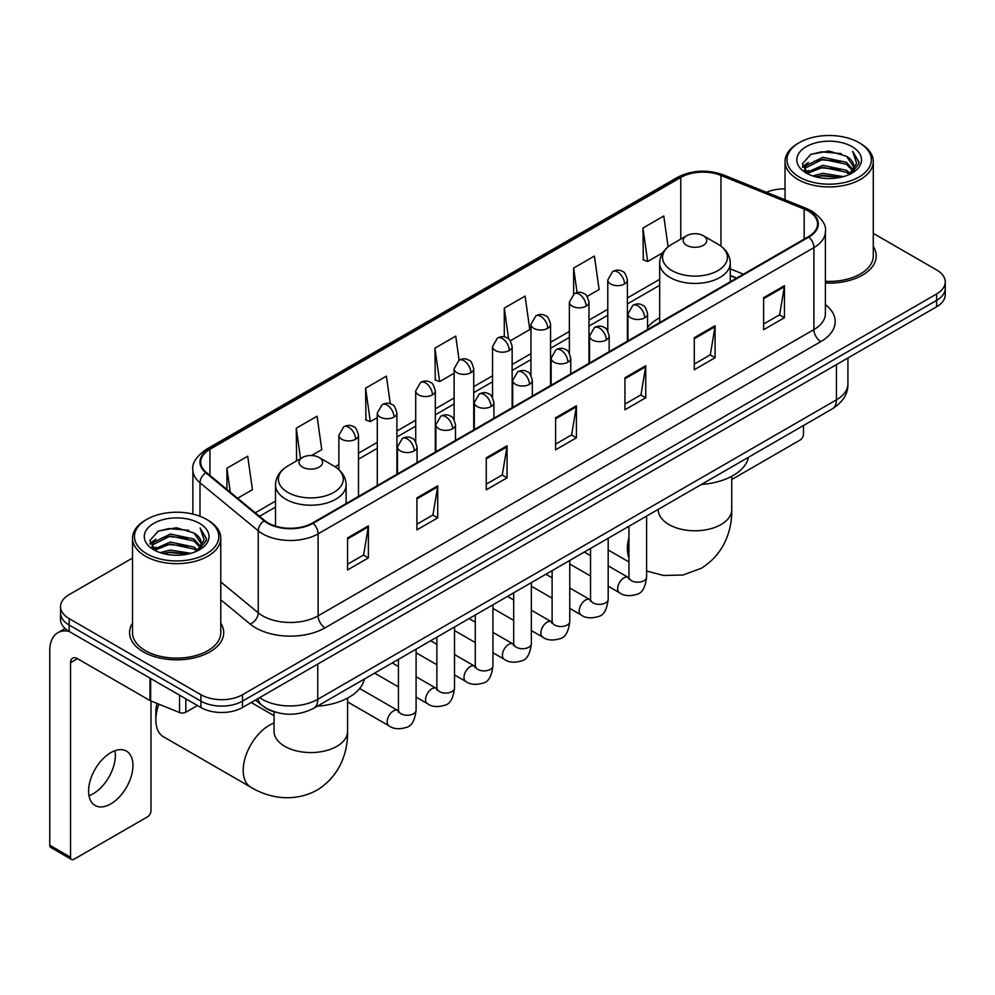 <?xml version="1.0" encoding="UTF-8"?>
<svg xmlns="http://www.w3.org/2000/svg" width="995" height="995" viewBox="0 0 995 995"><rect width="100%" height="100%" fill="white"/><g stroke="black" fill="none" stroke-linecap="round" stroke-linejoin="round"><path stroke-width="1.49" d="M659.673 317.778A51.976 30.012 0 0 0 647.571 327.492M736.499 278.202L730.28 275.69M275.64 712.221A29.415 16.99 180 0 1 263.762 706.661M132.522 558.046L69.165 594.624A29.415 16.99 0 0 0 60.546 606.639L60.546 619.45A29.415 16.99 0 0 0 69.165 631.452L200.915 707.52A29.415 16.99 0 0 0 242.519 707.52L936.631 306.771A29.415 16.99 0 0 0 945.25 294.769L945.25 288.363A29.415 16.99 0 0 1 936.631 300.366A29.415 16.99 0 0 0 945.25 288.363L945.25 281.958A29.415 16.99 0 0 0 936.631 269.943L873.287 233.365M60.546 606.639A29.415 16.99 0 0 0 69.165 618.641L200.915 694.709A29.415 16.99 0 0 0 242.519 694.709L242.519 701.114L936.631 300.366L242.519 701.114A29.415 16.99 0 0 1 200.915 701.114A29.415 16.99 0 0 0 242.519 701.114L242.519 707.52M69.165 618.641L69.165 625.047L200.915 701.114L69.165 625.047A29.415 16.99 0 0 1 60.546 613.044A29.415 16.99 0 0 0 69.165 625.047L69.165 631.452M132.522 623.193A47.076 27.176 0 0 0 129.574 632.658A47.076 27.176 0 0 0 143.367 651.874A47.076 27.176 0 0 0 194.659 657.757A47.076 27.176 0 0 0 223.713 632.658A47.076 27.176 0 0 0 220.778 623.193A47.076 27.176 0 0 1 223.713 632.658A47.076 27.176 0 0 1 194.659 657.757A47.076 27.176 0 0 1 143.367 651.874A47.076 27.176 0 0 1 129.574 632.658A47.076 27.176 0 0 1 132.522 623.193M808.35 211.089A31.38 18.121 180 0 1 817.542 223.9A31.38 18.121 180 0 1 808.35 236.71L312.554 522.96A31.38 18.121 180 0 1 264.658 520.547L206.4 472.501A31.38 18.121 180 0 1 200.729 462.115A31.38 18.121 180 0 1 209.92 449.305L680.767 177.458A31.38 18.121 180 0 1 720.965 175.431L804.159 209.062A31.38 18.121 180 0 1 808.35 211.089M808.91 210.778A32.163 18.569 0 0 0 804.607 208.689L721.412 175.058A32.163 18.569 0 0 0 680.219 177.135L209.36 448.981A32.163 18.569 0 0 0 205.766 472.762L264.023 520.795A32.163 18.569 0 0 0 313.114 523.283L808.91 237.034A32.163 18.569 0 0 0 808.91 210.778M347.578 537.897L347.578 569.924L368.374 557.909L368.374 525.882L347.578 537.897M347.578 564.24L363.598 554.986L368.287 526.952A7.848 4.527 -120 0 0 368.374 525.882M363.461 555.073L368.374 557.909M416.917 497.861L416.917 529.887L437.713 517.873L437.713 485.846L416.917 497.861M416.917 524.203L432.937 514.95L437.638 486.916A7.848 4.527 -120 0 0 437.713 485.846M432.8 515.037L437.713 517.873M486.256 457.824L486.256 489.851L507.064 477.849L507.064 445.81L486.256 457.824M486.256 484.167L502.276 474.926L506.977 446.879A7.848 4.527 -120 0 0 507.064 445.81M502.139 475.001L507.064 477.849M763.625 297.692L763.625 329.718L784.433 317.703L784.433 285.677L763.625 297.692M763.625 324.034L779.645 314.781L784.346 286.747A7.848 4.527 -120 0 0 784.433 285.677M779.508 314.868L784.433 317.703M694.286 337.728L694.286 369.754L715.082 357.74L715.082 325.713L694.286 337.728M694.286 364.07L710.306 354.817L715.007 326.77A7.848 4.527 -120 0 0 715.082 325.713M710.169 354.904L715.082 357.74M624.947 377.752L624.947 409.791L645.743 397.776L645.743 365.75L624.947 377.752M624.947 404.107L640.967 394.853L645.655 366.807A7.848 4.527 -120 0 0 645.743 365.75M640.817 394.928L645.743 397.776M555.596 417.788L555.596 449.815L576.404 437.812L576.404 405.786L555.596 417.788M555.596 444.131L571.627 434.89L576.316 406.843A7.848 4.527 -120 0 0 576.404 405.786M571.478 434.964L576.404 437.812M825.39 283.028A47.076 27.176 0 0 0 876.222 255.939A47.076 27.176 0 0 0 873.287 246.474A47.076 27.176 0 0 1 876.222 255.939A47.076 27.176 0 0 1 825.39 283.028M242.519 694.709L936.631 293.96A29.415 16.99 0 0 0 945.25 281.958M785.03 188.913A29.415 16.99 0 0 0 766.436 192.309M311.584 455.523L321.758 449.653L317.069 416.196L296.261 428.198L296.597 460.038M237.606 498.234L252.419 489.689L247.718 456.22L226.922 468.235L226.922 489.416M510.298 340.8L529.788 329.556L525.086 296.087L504.291 308.102L504.291 336.919M587.137 296.448L599.127 289.52L594.425 256.051L573.63 268.065L573.63 294.085M668.093 246.847L663.777 216.014L642.969 228.029L643.305 259.869M390.289 403.796L386.408 376.16L365.6 388.162L365.936 420.002M459.118 360.165L455.747 336.123L434.939 348.138L435.275 379.966M434.939 348.138L439.641 381.595L454.118 373.237M439.641 381.595L434.939 379.841M504.291 308.102L508.619 338.996M573.63 268.065L577.075 292.592M642.969 228.029L647.67 261.498L662.707 252.805M647.67 261.498L642.969 259.732M365.6 388.162L370.302 421.631L377.292 417.589M370.302 421.631L365.6 419.878M297.517 460.374L296.261 459.914M296.261 428.198L300.527 458.645M226.922 468.235L230.28 492.189M731.748 479.515L800.03 440.088A4.9 2.836 120 0 0 803.5 434.094L803.5 425.512M799.333 177.06A42.163 24.34 0 0 0 858.971 177.06A42.163 24.34 0 0 0 858.971 142.633L860.352 143.442A44.128 25.472 0 0 1 873.287 161.451A44.128 25.472 0 0 1 846.036 184.995A44.128 25.472 0 0 1 797.953 179.461A44.128 25.472 0 0 1 785.03 161.451A44.128 25.472 0 0 1 797.953 143.442L799.333 142.633A42.163 24.34 0 0 0 799.333 177.06M825.39 281.324A44.128 25.472 0 0 0 873.287 255.939L873.287 161.451M812.629 175.916L822.803 173.304L843.437 176.612M815.552 176.799L822.803 175.307L840.427 177.359L821.435 175.854L815.751 176.861M806.286 172.645L822.803 165.307L846.484 170.294L850.302 173.453M807.306 173.478L822.803 167.297L846.484 172.297L849.245 174.411M804.93 171.277L805.477 165.966L822.803 157.297L846.484 162.297L852.976 169.648M804.706 170.307L805.477 167.968L822.803 159.299L846.484 164.299L852.504 170.605M848.996 174.61A24.514 14.154 0 0 0 853.673 166.289A24.514 14.154 0 0 0 846.484 156.29L853.66 166.774M852.031 146.638A32.362 18.681 0 0 0 806.336 146.601A32.362 18.681 0 0 0 806.124 172.981A32.362 18.681 0 0 0 806.273 173.055A32.362 18.681 0 0 0 852.18 172.981A32.362 18.681 0 0 0 852.031 146.638M846.484 156.29L828.872 151.029L810.776 154.362L802.38 163.839L807.94 173.951M850.999 173.627L858.822 163.715L858.971 161.936L852.615 151.302L856.62 163.217L849.245 174.498M860.352 143.442L858.971 142.633A42.163 24.34 0 0 0 799.333 142.633M852.615 151.302L858.971 162.334M810.353 154.573L821.435 151.837L841.297 153.616M802.704 167.446L806.323 164.61M814.283 161.227L821.435 159.834L840.588 161.414M814.283 169.237L821.435 167.844L840.588 169.424M802.492 166.662L808.425 162.446M805.651 172.048L808.425 170.456M686.649 245.317A11.766 6.791 0 0 0 703.303 245.317A11.766 6.791 0 0 0 703.303 235.715L717.905 244.148A32.437 18.718 0 0 1 717.905 270.628A32.437 18.718 0 0 1 672.048 270.628A32.437 18.718 0 0 1 672.048 244.148C664.063 248.899 659.934 255.193 659.673 263.053A35.298 20.385 0 0 0 670.008 277.468A35.298 20.385 0 0 0 708.49 281.883A35.298 20.385 0 0 0 730.28 263.053C730.019 255.193 725.89 248.899 717.905 244.148L703.303 235.715A11.766 6.791 0 0 0 686.649 235.715A11.766 6.791 0 0 0 686.649 245.317M701.463 484.416A53.941 31.143 0 0 0 748.526 457.252M158.852 704.174A36.778 21.231 120 0 0 155.842 719.932L155.842 711.922A26.964 15.572 -60 0 1 157.073 703.453M155.842 719.932A36.778 21.231 120 0 0 163.454 736.773L250.827 787.207A36.778 21.231 -60 0 1 245.193 757.742A36.778 21.231 -60 0 1 269.222 725.343A36.778 21.231 -60 0 1 274.048 723.067M302.505 467.115A11.766 6.791 0 0 0 319.146 467.115A11.766 6.791 0 0 0 319.146 457.501L333.76 465.946A32.437 18.718 0 0 1 333.76 492.425A32.437 18.718 0 0 1 287.891 492.425A32.437 18.718 0 0 1 287.891 465.946C279.906 470.685 275.777 476.991 275.515 484.839A35.298 20.385 0 0 0 285.863 499.254A35.298 20.385 0 0 0 324.333 503.669A35.298 20.385 0 0 0 346.123 484.839C345.862 476.991 341.745 470.685 333.76 465.946L319.146 457.501A11.766 6.791 0 0 0 302.505 457.501A11.766 6.791 0 0 0 302.505 467.115M317.305 706.201A53.941 31.143 0 0 0 364.369 679.038M114.96 750.727A31.38 18.121 -60 0 1 93.169 793.761A31.38 18.121 -60 0 1 88.978 795.726M110.768 803.923A31.38 18.121 120 0 0 131.265 776.274A31.38 18.121 120 0 0 126.465 751.125A31.38 18.121 120 0 0 110.768 752.68A31.38 18.121 120 0 0 90.271 780.329A31.38 18.121 120 0 0 95.085 805.477A31.38 18.121 120 0 0 110.768 803.923M185.829 698.813L185.829 712.221L197.445 705.517M68.829 631.265A39.228 22.649 -120 0 0 57.872 632.721A39.228 22.649 -120 0 0 49.75 650.668L49.75 845.24L70.558 857.255L70.558 662.682A9.801 5.659 60 0 1 72.585 658.192A9.801 5.659 60 0 1 77.486 658.678L149.996 700.542L149.996 678.117M70.558 857.255A4.9 2.836 120 0 0 71.565 859.493L50.77 847.479A4.9 2.836 -60 0 1 49.75 845.24M71.565 859.493A4.9 2.836 120 0 0 74.016 859.257L147.521 816.82A4.9 2.836 120 0 0 150.991 810.813L150.991 700.99M185.829 712.221A4.9 2.836 180 0 1 179.548 712.544L150.643 700.853A4.9 2.836 180 0 1 149.996 700.542M146.825 553.792A42.163 24.34 0 0 0 206.462 553.792A42.163 24.34 0 0 0 206.462 519.353L207.855 520.161A44.128 25.472 0 0 1 220.778 538.171A44.128 25.472 0 0 1 193.527 561.715A44.128 25.472 0 0 1 145.444 556.193A44.128 25.472 0 0 1 132.522 538.171A44.128 25.472 0 0 1 145.444 520.161L146.825 519.353A42.163 24.34 0 0 0 146.825 553.792M132.522 538.171L132.522 632.658A44.128 25.472 0 0 0 145.444 650.668A44.128 25.472 0 0 0 193.527 656.19A44.128 25.472 0 0 0 220.778 632.658L220.778 538.171M160.12 552.635L170.307 550.036L190.928 553.332M163.043 553.519L170.307 552.026L187.918 554.091M153.777 549.364L170.307 542.026L193.975 547.026L197.794 550.185M154.797 550.198L170.307 544.029L193.975 549.029L196.736 551.13M152.422 548.009L152.969 542.685L170.307 534.016L193.975 539.016L200.468 546.367M152.21 547.026L152.969 544.688L170.307 536.019L193.975 541.019L199.995 547.325M196.488 551.329A24.514 14.154 0 0 0 201.164 543.021A24.514 14.154 0 0 0 193.975 533.009L201.152 543.506M199.522 523.358A32.362 18.681 0 0 0 153.839 523.32A32.362 18.681 0 0 0 153.628 549.7A32.362 18.681 0 0 0 153.765 549.787A32.362 18.681 0 0 0 199.672 549.7A32.362 18.681 0 0 0 199.522 523.358M193.975 533.009L176.364 527.748L158.267 531.081L149.872 540.559L155.444 550.67M198.49 550.359L206.313 540.434L206.462 538.656L200.107 528.022L204.112 539.937L196.736 551.218M207.855 520.161L206.462 519.353A42.163 24.34 0 0 0 146.825 519.353M200.107 528.022L206.462 539.054M157.844 531.293L168.926 528.556L188.789 530.335M150.195 544.178L153.815 541.33M161.775 537.947L168.926 536.566L188.08 538.133M161.775 545.956L168.926 544.563L188.08 546.143M163.242 553.581L168.926 552.573L187.893 554.091M149.984 543.382L155.916 539.166M153.143 548.767L155.916 547.175M259.645 697.632A39.228 22.649 0 0 0 262.282 699.311A39.228 22.649 0 0 0 317.753 699.311L836.434 399.853A39.228 22.649 0 0 0 847.927 383.846C848.213 393.572 843.026 401.905 832.367 408.833L313.699 708.291A19.614 11.318 60 0 0 317.753 699.311L317.753 664.088M836.434 364.63L836.434 399.853A19.614 11.318 60 0 1 832.367 408.833M258.053 698.552A19.614 13.122 129.5 0 0 261.474 704.933L255.516 700.02M936.631 306.771L936.631 293.96M200.915 707.52L200.915 694.709M825.39 304.607A49.029 28.308 180 0 1 820.838 341.608L325.042 627.845A9.801 5.659 60 0 1 318.101 615.843L813.898 329.594A39.228 22.649 0 0 0 825.39 313.587L825.39 231.586A39.228 22.649 180 0 1 813.898 247.606A9.801 5.659 -120 0 0 808.91 237.034M325.042 627.845A49.029 28.308 180 0 1 255.69 627.845A49.029 28.308 180 0 1 250.205 624.076L220.778 599.811M264.023 520.795A9.801 6.555 129.5 0 0 258.24 530.82L258.24 612.821A39.228 22.649 0 0 0 262.63 615.843A39.228 22.649 0 0 0 318.101 615.843L318.101 533.855A39.228 22.649 180 0 1 258.24 530.82L199.983 482.786A39.228 22.649 180 0 1 192.881 469.802L192.881 514.104M825.39 231.586C826.696 225.467 822.193 218.626 811.87 211.089L806.709 208.589A9.801 4.589 112 0 0 804.607 208.689M806.709 208.589L723.514 174.946C707.271 169.2 691.848 170.033 677.259 177.458A9.801 5.659 60 0 1 680.219 177.135M209.36 448.981A9.801 5.659 -120 0 0 206.4 449.292C196.226 456.618 191.712 463.446 192.881 469.802M205.766 472.762A9.801 6.555 129.5 0 0 199.983 482.786L199.983 516.293M723.514 174.946A9.801 4.589 112 0 0 721.412 175.058M313.114 523.283A9.801 5.659 60 0 1 318.101 533.855L813.898 247.606L813.898 329.594A9.801 5.659 60 0 0 820.838 341.608M220.778 581.926L258.24 612.821A9.801 6.555 -50.5 0 1 250.205 624.076M209.92 449.305L209.92 475.411M804.159 209.062L804.159 239.136M720.965 175.431L720.965 246.151M743.439 274.197L730.28 268.874M680.767 177.458L680.767 239.111M659.673 279.321L627.397 297.953M607.783 309.271L588.978 320.129M569.364 331.459L550.571 342.305M530.957 353.635L512.151 364.493M492.537 375.812L473.732 386.669M454.118 397.988L435.325 408.846M415.711 420.176L396.905 431.022M377.292 442.352L358.486 453.21M338.872 464.528L335.054 466.73M275.515 501.107L255.267 512.798M555.596 418.808L576.316 406.843M624.947 378.772L645.655 366.807M694.286 338.735L715.007 326.77M763.625 298.699L784.346 286.747M486.256 458.844L506.977 446.879M416.917 498.881L437.638 486.916M347.578 538.904L368.287 526.952M731.748 476.282L731.748 509.552A36.778 21.231 180 0 1 720.977 524.564A36.778 21.231 180 0 1 668.976 524.564A36.778 21.231 180 0 1 658.205 509.552L658.292 510.995M628.939 557.971A36.778 21.231 -60 0 1 628.939 537.387M347.591 698.067L347.591 731.337A36.778 21.231 180 0 1 336.82 746.35A36.778 21.231 180 0 1 284.819 746.35A36.778 21.231 180 0 1 274.048 731.337L274.135 732.78M644.698 317.828A9.801 5.659 0 0 0 647.571 313.823C646.016 308.151 644.474 305.365 642.919 305.477C640.083 303.475 636.725 303.425 632.87 305.328A9.801 5.659 60 0 1 637.77 305.813A9.801 5.659 -120 0 1 644.698 317.828A9.801 5.659 0 0 1 630.83 317.828A9.801 5.659 0 0 1 627.957 313.823L632.87 305.328M608.181 586.217L619.487 592.746A8.831 5.099 -60 0 1 618.131 585.669A8.831 5.099 -60 0 1 623.902 577.896A8.831 5.099 -60 0 1 624.288 577.685A8.831 5.099 -60 0 1 628.318 577.448L608.181 565.832M629.449 578.344L628.666 578.99L628.939 577.088A8.831 5.099 -0 0 0 631.526 580.694A8.831 5.099 -0 0 0 643.603 580.918A8.831 5.099 -0 0 0 646.601 577.088C645.382 587.336 642.21 593.07 637.074 594.264C629.698 596.502 623.84 596.005 619.487 592.746M606.291 340.004A9.801 5.659 0 0 0 609.164 335.999C607.609 330.328 606.054 327.554 604.512 327.653C601.664 325.651 598.318 325.601 594.45 327.504A9.801 5.659 60 0 1 599.351 327.989A9.801 5.659 -120 0 1 606.291 340.004A9.801 5.659 0 0 1 592.423 340.004A9.801 5.659 0 0 1 589.55 335.999L594.45 327.504M569.762 608.393L581.068 614.922A8.831 5.099 -60 0 1 579.724 607.846A8.831 5.099 -60 0 1 585.483 600.072A8.831 5.099 -60 0 1 585.881 599.861A8.831 5.099 -60 0 1 589.898 599.637L569.762 588.008M591.03 600.52L590.246 601.179L590.533 599.264A8.831 5.099 -0 0 0 593.119 602.87A8.831 5.099 -0 0 0 605.196 603.094A8.831 5.099 -0 0 0 608.181 599.264C606.975 609.512 603.791 615.246 598.654 616.44C591.279 618.691 585.421 618.181 581.068 614.922M567.871 362.18A9.801 5.659 0 0 0 570.744 358.175C569.19 352.504 567.635 349.73 566.093 349.842C563.257 347.84 559.899 347.79 556.031 349.693A9.801 5.659 60 0 1 560.944 350.178A9.801 5.659 -120 0 1 567.871 362.18A9.801 5.659 0 0 1 554.004 362.18A9.801 5.659 0 0 1 551.13 358.175L556.031 349.693M531.355 630.569L542.661 637.098A8.831 5.099 -60 0 1 541.305 630.022A8.831 5.099 -60 0 1 547.076 622.248A8.831 5.099 -60 0 1 547.461 622.037A8.831 5.099 -60 0 1 551.479 621.813L531.355 610.184M552.623 622.696L551.827 623.355L552.113 621.452A8.831 5.099 -0 0 0 554.7 625.047A8.831 5.099 -0 0 0 566.777 625.27A8.831 5.099 -0 0 0 569.762 621.452C568.555 631.701 565.384 637.422 560.247 638.616C552.872 640.867 547.001 640.357 542.661 637.098M529.452 384.356A9.801 5.659 0 0 0 532.325 380.364C530.77 374.692 529.228 371.906 527.673 372.018C524.838 370.016 521.479 369.966 517.624 371.869A9.801 5.659 60 0 1 522.524 372.354A9.801 5.659 -120 0 1 529.452 384.356A9.801 5.659 0 0 1 515.584 384.356A9.801 5.659 0 0 1 512.711 380.364L517.624 371.869M492.935 652.745L504.241 659.275A8.831 5.099 -60 0 1 502.885 652.21A8.831 5.099 -60 0 1 508.656 644.424A8.831 5.099 -60 0 1 509.042 644.213A8.831 5.099 -60 0 1 513.072 643.989L492.935 632.372M514.204 644.884L513.42 645.531L513.694 643.628A8.831 5.099 -0 0 0 516.281 647.235A8.831 5.099 -0 0 0 528.357 647.446A8.831 5.099 -0 0 0 531.355 643.628C530.136 653.877 526.964 659.598 521.828 660.804C514.452 663.043 508.594 662.533 504.241 659.275M491.045 406.545A9.801 5.659 0 0 0 493.918 402.54C492.363 396.868 490.809 394.082 489.266 394.194C486.418 392.192 483.072 392.142 479.204 394.045A9.801 5.659 60 0 1 484.105 394.53A9.801 5.659 -120 0 1 491.045 406.545A9.801 5.659 0 0 1 477.177 406.545A9.801 5.659 0 0 1 474.304 402.54L479.204 394.045M454.516 674.933L465.822 681.451A8.831 5.099 -60 0 1 464.478 674.386A8.831 5.099 -60 0 1 470.237 666.613A8.831 5.099 -60 0 1 470.635 666.401A8.831 5.099 -60 0 1 474.652 666.165L454.516 654.548M475.784 667.06L475.001 667.707L475.287 665.804A8.831 5.099 -0 0 0 477.861 669.411A8.831 5.099 -0 0 0 489.95 669.623A8.831 5.099 -0 0 0 492.935 665.804C491.729 676.053 488.545 681.774 483.408 682.98C476.033 685.219 470.175 684.709 465.822 681.451M452.625 428.721A9.801 5.659 0 0 0 455.499 424.716C453.944 419.044 452.389 416.271 450.847 416.37C447.999 414.368 444.653 414.318 440.785 416.221A9.801 5.659 60 0 1 445.698 416.706A9.801 5.659 -120 0 1 452.625 428.721A9.801 5.659 0 0 1 438.758 428.721A9.801 5.659 0 0 1 435.885 424.716L440.785 416.221M416.097 697.109L427.415 703.639A8.831 5.099 -60 0 1 426.059 696.562A8.831 5.099 -60 0 1 431.83 688.789A8.831 5.099 -60 0 1 432.216 688.577A8.831 5.099 -60 0 1 436.233 688.353L416.097 676.724M437.377 689.236L436.581 689.896L436.867 687.98A8.831 5.099 -0 0 0 439.454 691.587A8.831 5.099 -0 0 0 451.531 691.811A8.831 5.099 -0 0 0 454.516 687.98C453.31 698.229 450.138 703.962 445.001 705.157C437.626 707.408 431.755 706.898 427.415 703.639M414.206 450.897A9.801 5.659 0 0 0 417.079 446.892C415.524 441.22 413.982 438.447 412.428 438.546C409.592 436.556 406.234 436.506 402.378 438.397A9.801 5.659 60 0 1 407.278 438.894A9.801 5.659 -120 0 1 414.206 450.897A9.801 5.659 0 0 1 400.338 450.897A9.801 5.659 0 0 1 397.465 446.892L402.378 438.397M347.591 701.91L388.995 725.815A8.831 5.099 -60 0 1 387.64 718.738A8.831 5.099 -60 0 1 393.411 710.965A8.831 5.099 -60 0 1 393.796 710.753A8.831 5.099 -60 0 1 397.826 710.529L359.668 688.503M398.958 711.413L398.174 712.072L398.448 710.169A8.831 5.099 -0 0 0 401.035 713.763A8.831 5.099 -0 0 0 413.112 713.987A8.831 5.099 -0 0 0 416.097 710.169C414.89 720.417 411.719 726.139 406.582 727.333C399.206 729.584 393.348 729.074 388.995 725.815M624.524 283.998A9.801 5.659 0 0 0 627.397 279.993C625.843 274.321 624.288 271.548 622.746 271.647C619.897 269.645 616.552 269.595 612.684 271.498A9.801 5.659 60 0 1 617.596 271.983A9.801 5.659 -120 0 1 624.524 283.998A9.801 5.659 0 0 1 610.656 283.998A9.801 5.659 0 0 1 607.783 279.993L612.684 271.498M586.105 306.174A9.801 5.659 0 0 0 588.978 302.169C587.423 296.498 585.881 293.724 584.326 293.823C581.49 291.833 578.132 291.784 574.277 293.674A9.801 5.659 60 0 1 579.177 294.159A9.801 5.659 -120 0 1 586.105 306.174A9.801 5.659 0 0 1 572.237 306.174A9.801 5.659 0 0 1 569.364 302.169L574.277 293.674M547.698 328.35A9.801 5.659 0 0 0 550.571 324.345C549.016 318.686 547.461 315.9 545.907 316.012C543.071 314.01 539.725 313.96 535.857 315.863A9.801 5.659 60 0 1 540.758 316.348A9.801 5.659 -120 0 1 547.698 328.35A9.801 5.659 0 0 1 533.83 328.35A9.801 5.659 0 0 1 530.957 324.345L535.857 315.863M509.278 350.538A9.801 5.659 0 0 0 512.151 346.534C510.597 340.862 509.042 338.076 507.5 338.188C504.652 336.186 501.306 336.136 497.438 338.039A9.801 5.659 60 0 1 502.351 338.524A9.801 5.659 -120 0 1 509.278 350.538A9.801 5.659 0 0 1 495.41 350.538A9.801 5.659 0 0 1 492.537 346.534L497.438 338.039M470.859 372.715A9.801 5.659 0 0 0 473.732 368.71C472.177 363.038 470.635 360.252 469.08 360.364C466.245 358.362 462.886 358.312 459.031 360.215A9.801 5.659 60 0 1 463.931 360.7A9.801 5.659 -120 0 1 470.859 372.715A9.801 5.659 0 0 1 456.991 372.715A9.801 5.659 0 0 1 454.118 368.71L459.031 360.215M432.452 394.891A9.801 5.659 0 0 0 435.325 390.886C433.77 385.214 432.216 382.441 430.661 382.54C427.825 380.538 424.479 380.488 420.611 382.391A9.801 5.659 60 0 1 425.512 382.876A9.801 5.659 -120 0 1 432.452 394.891A9.801 5.659 0 0 1 418.584 394.891A9.801 5.659 0 0 1 415.711 390.886L420.611 382.391M394.032 417.067A9.801 5.659 0 0 0 396.905 413.062C395.351 407.403 393.796 404.617 392.254 404.729C389.406 402.726 386.06 402.676 382.192 404.579A9.801 5.659 60 0 1 387.092 405.064A9.801 5.659 -120 0 1 394.032 417.067A9.801 5.659 0 0 1 380.165 417.067A9.801 5.659 0 0 1 377.292 413.062L382.192 404.579M355.613 439.255A9.801 5.659 0 0 0 358.486 435.25C356.931 429.579 355.389 426.793 353.834 426.905C350.999 424.902 347.641 424.853 343.785 426.755A9.801 5.659 60 0 1 348.685 427.241A9.801 5.659 -120 0 1 355.613 439.255A9.801 5.659 0 0 1 341.745 439.255A9.801 5.659 0 0 1 338.872 435.25L343.785 426.755M70.558 662.682L77.486 658.678M150.643 678.503L150.643 700.853M179.548 712.544L179.548 695.182M313.699 708.291C297.915 716.226 282.132 716.226 266.349 708.291L261.474 704.933M847.927 383.846L847.927 357.989M677.259 177.458L206.4 449.292M659.673 285.291L627.397 303.923M607.783 315.241L588.978 326.099M569.364 337.429L550.571 348.275M530.957 359.605L512.151 370.463M492.537 381.781L473.732 392.639M454.118 403.958L435.325 414.815M415.711 426.146L396.905 436.992M377.292 448.322L358.486 459.18M275.515 507.077L259.533 516.305M736.71 278.078L730.28 275.478M804.632 170.941L804.632 169.312M785.03 199.821L785.03 161.451M731.748 509.552C732.245 528.022 725.38 553.519 701.176 568.332L682.968 575.023L663.541 575.458L646.601 571.03M628.939 561.939L608.181 549.949M730.28 281.784L730.28 263.053M659.673 322.554L659.673 263.053M686.649 235.715L672.048 244.148M347.591 731.337C348.088 749.807 341.235 775.304 317.019 790.129C292.095 803.674 266.573 796.871 250.827 787.207M346.123 503.582L346.123 484.839M275.515 526.106L275.515 484.839M302.505 457.501L287.891 465.946M274.048 715.691L251.213 702.507M274.048 711.773L274.048 731.337M646.601 516.094L646.601 577.088M647.571 329.544L647.571 313.823M590.533 576.018L569.762 564.028M628.939 526.28L628.939 577.088M627.957 340.862L627.957 313.823M590.533 555.633L584.314 552.051M608.181 538.27L608.181 599.264M609.164 351.72L609.164 335.999M552.113 598.194L531.355 586.217M590.533 548.469L590.533 599.264M589.55 363.038L589.55 335.999M552.113 577.821L545.894 574.227M569.762 560.446L569.762 621.452M570.744 373.896L570.744 358.175M513.694 620.382L492.935 608.393M552.113 570.645L552.113 621.452M551.13 385.214L551.13 358.175M513.694 599.997L507.487 596.403M531.355 582.635L531.355 643.628M532.325 396.072L532.325 380.364M475.287 642.559L454.516 630.569M513.694 592.821L513.694 643.628M512.711 407.403L512.711 380.364M475.287 622.173L469.068 618.591M492.935 604.811L492.935 665.804M493.918 418.248L493.918 402.54M436.867 664.735L416.097 652.745M475.287 614.997L475.287 665.804M474.304 429.579L474.304 402.54M436.867 644.35L430.648 640.768M454.516 626.987L454.516 687.98M455.499 440.437L455.499 424.716M398.448 686.911L374.58 673.142M436.867 637.173L436.867 687.98M435.885 451.755L435.885 424.716M398.448 666.538L392.241 662.944M416.097 649.163L416.097 710.169M417.079 462.613L417.079 446.892M398.448 659.362L398.448 710.169M397.465 473.931L397.465 446.892M627.397 341.185L627.397 279.993M607.783 330.987L607.783 279.993M588.978 363.362L588.978 302.169M569.364 353.175L569.364 302.169M550.571 385.55L550.571 324.345M530.957 375.351L530.957 324.345M512.151 407.726L512.151 346.534M492.537 397.527L492.537 346.534M473.732 429.902L473.732 368.71M454.118 419.703L454.118 368.71M435.325 452.078L435.325 390.886M415.711 441.892L415.711 390.886M396.905 474.267L396.905 413.062M377.292 485.585L377.292 413.062M358.486 496.443L358.486 435.25M338.872 469.64L338.872 435.25M57.872 632.721L65.11 628.529M152.135 547.66L152.135 546.031"/></g></svg>
